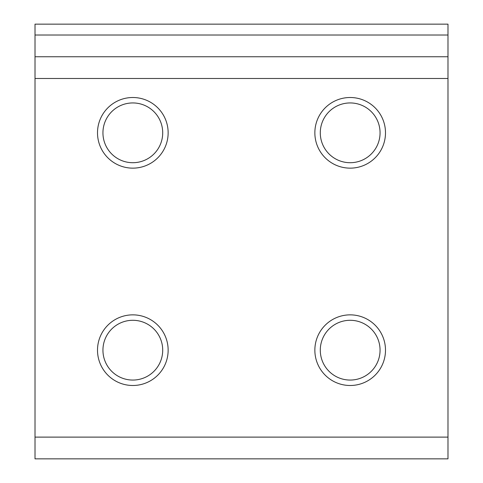 <?xml version="1.0" encoding="UTF-8"?>
<svg xmlns="http://www.w3.org/2000/svg" width="483" height="483" viewBox="0 0 483 483"><rect width="100%" height="100%" fill="white"/><g stroke="black" fill="none" stroke-linecap="round" stroke-linejoin="round"><path stroke-width="0.72" d="M350.175 168.144A35.319 35.319 0 0 1 314.856 132.825A35.319 35.319 0 0 1 350.175 97.506A35.319 35.319 0 0 1 385.494 132.825A35.319 35.319 0 0 1 350.175 168.144M350.175 102.939A29.886 29.886 0 0 0 320.289 132.825A29.886 29.886 0 0 0 350.175 162.711A29.886 29.886 0 0 0 380.061 132.825A29.886 29.886 0 0 0 350.175 102.939M132.825 168.144A35.319 35.319 0 0 1 97.506 132.825A35.319 35.319 0 0 1 132.825 97.506A35.319 35.319 0 0 1 168.144 132.825A35.319 35.319 0 0 1 132.825 168.144M132.825 102.939A29.886 29.886 0 0 0 102.939 132.825A29.886 29.886 0 0 0 132.825 162.711A29.886 29.886 0 0 0 162.711 132.825A29.886 29.886 0 0 0 132.825 102.939M350.175 385.494A35.319 35.319 0 0 1 314.856 350.175A35.319 35.319 0 0 1 350.175 314.856A35.319 35.319 0 0 1 385.494 350.175A35.319 35.319 0 0 1 350.175 385.494M350.175 320.289A29.886 29.886 0 0 0 320.289 350.175A29.886 29.886 0 0 0 350.175 380.061A29.886 29.886 0 0 0 380.061 350.175A29.886 29.886 0 0 0 350.175 320.289M132.825 385.494A35.319 35.319 0 0 1 97.506 350.175A35.319 35.319 0 0 1 132.825 314.856A35.319 35.319 0 0 1 168.144 350.175A35.319 35.319 0 0 1 132.825 385.494M132.825 320.289A29.886 29.886 0 0 0 102.939 350.175A29.886 29.886 0 0 0 132.825 380.061A29.886 29.886 0 0 0 162.711 350.175A29.886 29.886 0 0 0 132.825 320.289M447.983 458.85L35.017 458.85L35.017 437.115L447.983 437.115L447.983 458.85M447.983 35.017L447.983 24.15L35.017 24.15L35.017 35.017L447.983 35.017L447.983 56.752L35.017 56.752L35.017 35.017M447.983 56.752L447.983 437.115M447.983 78.487L35.017 78.487L35.017 437.115M35.017 78.487L35.017 56.752"/></g></svg>
